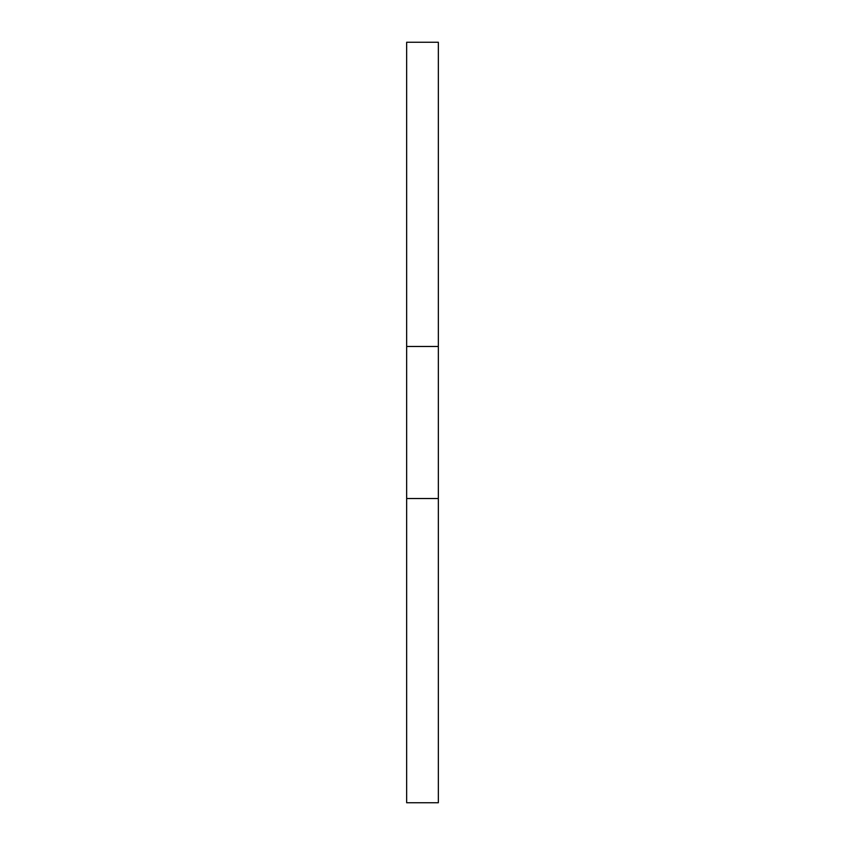 <?xml version="1.0" encoding="UTF-8"?>
<svg xmlns="http://www.w3.org/2000/svg" width="845" height="845" viewBox="0 0 845 845"><rect width="100%" height="100%" fill="white"/><g stroke="black" fill="none" stroke-linecap="round" stroke-linejoin="round"><path stroke-width="1.27" d="M406.656 498.518L438.344 498.518L438.344 802.75L406.656 802.75L406.656 42.25L438.344 42.25L438.344 346.482L406.656 346.482M438.344 498.518L438.344 346.482"/></g></svg>
